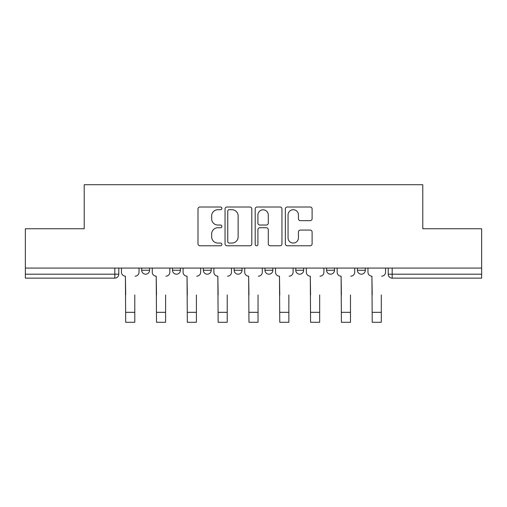 <?xml version="1.0" encoding="UTF-8"?>
<svg xmlns="http://www.w3.org/2000/svg" width="507" height="507" viewBox="0 0 507 507"><rect width="100%" height="100%" fill="white"/><g stroke="black" fill="none" stroke-linecap="round" stroke-linejoin="round"><path stroke-width="0.76" d="M221.895 208.358A1.356 1.356 0 0 0 220.539 207.002L199.935 207.002A1.939 1.939 0 0 0 197.996 208.941L197.996 243.842A1.939 1.939 0 0 0 199.935 245.781L220.539 245.781A1.356 1.356 0 0 0 221.895 244.418A1.356 1.356 0 0 0 220.539 243.062L217.871 243.062A6.204 6.204 0 0 1 211.666 236.858L211.666 233.949A6.204 6.204 0 0 1 217.871 227.744L220.539 227.744A1.356 1.356 0 0 0 221.895 226.388A1.356 1.356 0 0 0 220.539 225.032L217.871 225.032A6.204 6.204 0 0 1 211.666 218.828L211.666 215.919A6.204 6.204 0 0 1 217.871 209.714L220.539 209.714A1.356 1.356 0 0 0 221.895 208.358M264.958 270.244L264.958 268.07L264.958 270.244A3.948 3.948 0 0 0 268.906 274.192A3.948 3.948 0 0 1 264.958 270.244L272.861 270.244A3.948 3.948 0 0 1 268.906 274.192M203.326 268.07L203.326 270.244L211.229 270.244A3.948 3.948 0 0 1 207.274 274.192A3.948 3.948 0 0 1 203.326 270.244L203.326 268.07M172.513 270.244L172.513 268.07L172.513 270.244A3.948 3.948 0 0 0 176.461 274.192A3.948 3.948 0 0 1 172.513 270.244L180.416 270.244A3.948 3.948 0 0 1 176.461 274.192A3.948 3.948 0 0 0 180.416 270.244A3.948 3.948 0 0 1 176.461 274.192M141.694 270.244L141.694 268.07L141.694 270.244A3.948 3.948 0 0 0 145.648 274.192A3.948 3.948 0 0 1 141.694 270.244L149.597 270.244A3.948 3.948 0 0 1 145.648 274.192A3.948 3.948 0 0 0 149.597 270.244A3.948 3.948 0 0 1 145.648 274.192M310.164 220.672A1.939 1.939 0 0 0 312.103 218.732L312.103 208.941A1.939 1.939 0 0 0 310.164 207.002L287.285 207.002A1.939 1.939 0 0 0 285.346 208.941L285.346 243.842A1.939 1.939 0 0 0 287.285 245.781L310.164 245.781A1.939 1.939 0 0 0 312.103 243.842L312.103 232.01A1.939 1.939 0 0 0 310.164 230.07L300.372 230.07A1.939 1.939 0 0 0 298.433 232.01L298.433 237.878A5.184 5.184 0 0 1 293.249 243.062A5.184 5.184 0 0 1 288.058 237.878L288.058 214.898A5.184 5.184 0 0 1 293.249 209.714A5.184 5.184 0 0 1 298.433 214.898L298.433 218.732A1.939 1.939 0 0 0 300.372 220.672L310.164 220.672M25.35 268.07L25.35 228.758L84.213 228.758L84.213 184.706L422.787 184.706L422.787 228.758L481.65 228.758L481.65 268.07L25.35 268.07L25.35 274.192L118.784 274.192L118.784 268.07M251.802 208.941A1.939 1.939 0 0 0 249.862 207.002L226.984 207.002A1.939 1.939 0 0 0 225.045 208.941L225.045 243.842A1.939 1.939 0 0 0 226.984 245.781L249.862 245.781A1.939 1.939 0 0 0 251.802 243.842L251.802 208.941M257.138 207.002L280.016 207.002A1.939 1.939 0 0 1 281.955 208.941L281.955 243.842A1.939 1.939 0 0 1 280.016 245.781L270.225 245.781A1.939 1.939 0 0 1 268.285 243.842L268.285 229.684A1.939 1.939 0 0 0 266.346 227.744L259.85 227.744A1.939 1.939 0 0 0 257.911 229.684L257.911 244.418A1.356 1.356 0 0 1 256.555 245.781A1.356 1.356 0 0 1 255.198 244.418L255.198 208.941A1.939 1.939 0 0 1 257.138 207.002M388.216 268.07L388.216 274.192L481.65 274.192L481.65 278.14L392.171 278.14A3.948 3.948 0 0 1 388.216 274.192L388.216 268.07M481.65 268.07L481.65 274.192M118.784 274.192A3.948 3.948 0 0 1 114.829 278.14A3.948 3.948 0 0 0 118.784 274.192A3.948 3.948 0 0 1 114.829 278.14L25.35 278.14L25.35 274.192M365.306 268.07L365.306 270.244A3.948 3.948 0 0 1 361.352 274.192A3.948 3.948 0 0 1 357.403 270.244L365.306 270.244M357.403 268.07L357.403 270.244M334.487 268.07L334.487 270.244A3.948 3.948 0 0 1 330.539 274.192A3.948 3.948 0 0 1 326.584 270.244L334.487 270.244M326.584 268.07L326.584 270.244M303.674 268.07L303.674 270.244A3.948 3.948 0 0 1 299.726 274.192A3.948 3.948 0 0 1 295.771 270.244L303.674 270.244A3.948 3.948 0 0 1 299.726 274.192A3.948 3.948 0 0 0 303.674 270.244M295.771 268.07L295.771 270.244M272.861 268.07L272.861 270.244M242.042 268.07L242.042 270.244A3.948 3.948 0 0 1 238.094 274.192A3.948 3.948 0 0 1 234.139 270.244L242.042 270.244A3.948 3.948 0 0 1 238.094 274.192A3.948 3.948 0 0 0 242.042 270.244L242.042 268.07M234.139 268.07L234.139 270.244M211.229 268.07L211.229 270.244L211.229 268.07M180.416 268.07L180.416 270.244L180.416 268.07M149.597 268.07L149.597 270.244L149.597 268.07M392.171 278.14A3.948 3.948 0 0 1 388.216 274.192A3.948 3.948 0 0 0 392.171 278.14L392.171 268.07M229.12 209.714A1.356 1.356 0 0 0 227.763 211.07L227.763 241.706A1.356 1.356 0 0 0 229.12 243.062L231.927 243.062A6.204 6.204 0 0 0 238.132 236.858L238.132 215.919A6.204 6.204 0 0 0 231.927 209.714L229.12 209.714M268.285 215A5.184 5.184 0 0 0 263.095 209.809A5.184 5.184 0 0 0 257.911 215L257.911 223.093A1.939 1.939 0 0 0 259.85 225.032L266.346 225.032A1.939 1.939 0 0 0 268.285 223.093L268.285 215M121.452 272.215L121.452 268.07L121.452 272.215A3.948 3.948 0 0 0 125.4 276.169L125.698 294.935M125.4 276.169L125.698 322.294L134.786 322.294L134.786 294.935M139.032 272.215L139.032 268.07L139.032 272.215A3.948 3.948 0 0 1 135.077 276.169M134.786 322.294L125.698 322.294M152.265 272.215L152.265 268.07L152.265 272.215A3.948 3.948 0 0 0 156.213 276.169L156.511 294.935M156.213 276.169L156.511 322.294L165.599 322.294L165.599 294.935M169.845 272.215L169.845 268.07L169.845 272.215A3.948 3.948 0 0 1 165.897 276.169M183.078 272.215L183.078 268.07L183.078 272.215A3.948 3.948 0 0 0 187.032 276.169L187.324 294.935M187.032 276.169L187.324 322.294L196.412 322.294L196.412 294.935M200.658 272.215L200.658 268.07L200.658 272.215A3.948 3.948 0 0 1 196.71 276.169M165.599 322.294L156.511 322.294M196.412 322.294L187.324 322.294M213.897 272.215L213.897 268.07L213.897 272.215A3.948 3.948 0 0 0 217.845 276.169L218.143 294.935M217.845 276.169L218.143 322.294L227.231 322.294L227.231 294.935M231.477 272.215L231.477 268.07L231.477 272.215A3.948 3.948 0 0 1 227.523 276.169M244.71 272.215L244.71 268.07L244.71 272.215A3.948 3.948 0 0 0 248.658 276.169L248.956 294.935M248.658 276.169L248.956 322.294L258.044 322.294L258.044 294.935M262.29 272.215L262.29 268.07L262.29 272.215A3.948 3.948 0 0 1 258.342 276.169M275.523 272.215L275.523 268.07L275.523 272.215A3.948 3.948 0 0 0 279.477 276.169L279.769 294.935M279.477 276.169L279.769 322.294L288.857 322.294L288.857 294.935M293.103 272.215L293.103 268.07L293.103 272.215A3.948 3.948 0 0 1 289.155 276.169M227.231 322.294L218.143 322.294M258.044 322.294L248.956 322.294M288.857 322.294L279.769 322.294M306.342 272.215L306.342 268.07L306.342 272.215A3.948 3.948 0 0 0 310.29 276.169L310.588 294.935M310.29 276.169L310.588 322.294L319.676 322.294L319.676 294.935M323.922 272.215L323.922 268.07L323.922 272.215A3.948 3.948 0 0 1 319.968 276.169M319.676 322.294L310.588 322.294M337.155 272.215L337.155 268.07L337.155 272.215A3.948 3.948 0 0 0 341.103 276.169L341.401 294.935M341.103 276.169L341.401 322.294L350.489 322.294L350.489 294.935M354.735 272.215L354.735 268.07L354.735 272.215A3.948 3.948 0 0 1 350.787 276.169M350.489 322.294L341.401 322.294M367.968 272.215L367.968 268.07L367.968 272.215A3.948 3.948 0 0 0 371.923 276.169L372.214 294.935M371.923 276.169L372.214 322.294L381.302 322.294L381.302 294.935M385.548 272.215L385.548 268.07L385.548 272.215A3.948 3.948 0 0 1 381.6 276.169M381.302 322.294L372.214 322.294M114.829 268.07L114.829 278.14M134.786 312.318L125.698 312.318M165.599 312.318L156.511 312.318M196.412 312.318L187.324 312.318M227.231 312.318L218.143 312.318M258.044 312.318L248.956 312.318M288.857 312.318L279.769 312.318M319.676 312.318L310.588 312.318M350.489 312.318L341.401 312.318M381.302 312.318L372.214 312.318"/></g></svg>
